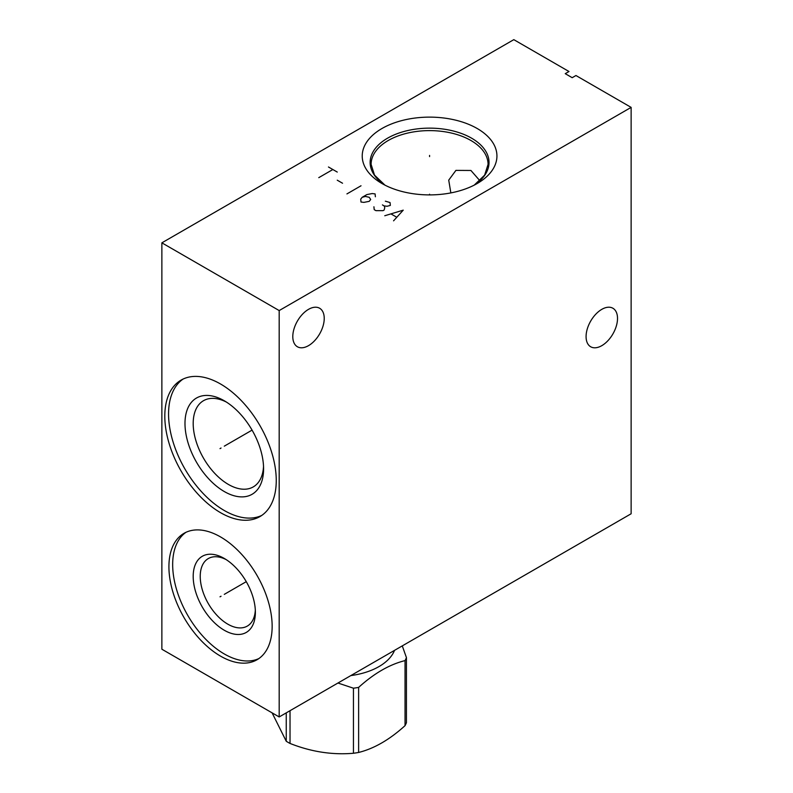 <?xml version="1.0" encoding="UTF-8"?>
<svg xmlns="http://www.w3.org/2000/svg" width="793" height="793" viewBox="0 0 793 793"><rect width="100%" height="100%" fill="white"/><g stroke="black" fill="none" stroke-linecap="round" stroke-linejoin="round"><path stroke-width="1.19" d="M161.871 242.836L161.871 649.219L279.186 716.951L631.129 513.765L631.129 107.382L575.946 75.523L572.189 77.694L565.24 73.67L568.987 71.509L513.814 39.65L161.871 242.836L279.186 310.569L631.129 107.382M450.85 192.907L448.729 180.15L455.916 170.386L470.933 170.475L479.874 180.725M255.316 610.184A38.986 22.511 60 0 1 247.297 626.093A38.986 22.511 60 0 1 217.252 615.646A38.986 22.511 60 0 1 200.232 576.412A38.986 22.511 -120 0 1 208.311 558.559A38.986 22.511 -120 0 1 226.094 559.571M255.376 612.305A43.962 25.386 -120 0 0 224.29 558.46A43.962 25.386 -120 0 0 193.195 576.412A43.962 25.386 60 0 0 224.29 630.257A43.962 25.386 60 0 0 255.376 612.305M185.958 532.311A72.996 42.148 -120 0 0 172.666 564.557A72.996 42.148 60 0 0 203.315 636.71A72.996 42.148 60 0 0 258.855 658.577M168.919 566.727A72.996 42.148 60 0 1 184.035 533.312A72.996 42.148 60 0 1 240.289 552.87A72.996 42.148 60 0 1 272.148 626.331A72.996 42.148 60 0 1 257.031 659.746A72.996 42.148 60 0 1 200.778 640.189A72.996 42.148 60 0 1 168.919 566.727M279.186 716.951L279.186 310.569M276.251 480.508A78.804 45.498 60 0 1 259.935 516.58A78.804 45.498 60 0 1 199.212 495.466A78.804 45.498 60 0 1 164.805 416.156A78.804 45.498 60 0 1 181.131 380.085A78.804 45.498 60 0 1 241.855 401.199A78.804 45.498 60 0 1 276.251 480.508M477.208 128.516A67.355 38.887 180 0 1 477.208 183.51A67.355 38.887 180 0 1 381.948 183.51L381.948 183.51A67.355 38.887 180 0 1 381.958 128.516A67.355 38.887 180 0 1 477.208 128.516M601.798 345.659A22.234 12.837 120 0 0 616.32 326.062A22.234 12.837 120 0 0 612.91 308.249A22.234 12.837 120 0 0 601.798 309.349A22.234 12.837 120 0 0 587.276 328.946A22.234 12.837 120 0 0 590.676 346.759A22.234 12.837 120 0 0 601.798 345.659M308.517 345.649A22.234 12.837 120 0 0 323.038 326.062A22.234 12.837 120 0 0 319.629 308.249A22.234 12.837 120 0 0 308.517 309.349A22.234 12.837 120 0 0 293.995 328.936A22.234 12.837 120 0 0 297.405 346.759A22.234 12.837 120 0 0 308.517 345.649M261.769 515.42A78.804 45.498 60 0 1 201.739 491.987A78.804 45.498 60 0 1 168.562 413.996A78.804 45.498 -120 0 1 183.054 379.084M263.583 468.851A55.579 32.087 60 0 1 224.29 491.541A55.579 32.087 60 0 1 184.987 423.472A55.579 32.087 -120 0 1 224.29 400.782A55.579 32.087 -120 0 1 263.583 468.851M263.524 466.383A49.771 28.736 60 0 1 253.274 486.902A49.771 28.736 60 0 1 214.923 473.56A49.771 28.736 60 0 1 193.195 423.472A49.771 28.736 -120 0 1 203.504 400.693A49.771 28.736 -120 0 1 226.392 402.071M394.517 650.369A58.147 33.574 180 0 1 350.853 675.577M286.253 712.877L286.253 741.267L272.098 712.857M290.03 710.697L290.03 743.447A70.339 40.612 180 0 1 288.107 742.377A70.339 40.612 180 0 1 286.253 741.267M402.279 645.889L406.432 657.615L406.432 722.671A70.339 40.612 180 0 1 405.045 725.654C389.571 739.681 374.098 748.622 358.624 752.458A70.339 40.612 180 0 1 353.45 753.261C332.317 755.085 311.173 751.814 290.03 743.447M406.432 657.615A70.339 40.612 180 0 1 405.045 660.599C389.571 664.445 374.098 673.376 358.624 687.402A70.339 40.612 180 0 1 353.45 688.205L337.957 683.021M405.045 660.599L405.045 725.654M358.624 687.402L358.624 752.458M353.45 688.205L353.45 753.261M429.578 156.598L429.578 155.418L429.578 156.598M429.578 194.206L429.578 194.9M328.461 166.986L337.253 172.061M332.862 169.524L318.776 177.652M337.253 180.189L342.536 183.233M361.013 185.78L346.938 193.908M362.183 197.288L365.414 196.446L369.221 197.288L370.688 199.489L369.221 201.353L363.947 202.374L361.013 202.037L360.716 199.152L362.183 197.288L366.881 194.582L372.155 193.561L375.089 193.908L375.386 196.783M373.919 206.775L374.207 209.649L375.971 210.67L383.009 210.67L384.179 209.986L384.774 207.617L384.179 205.922L387.113 206.269L390.344 205.417L390.047 202.542L385.358 201.184M382.424 204.911L384.179 205.922M393.566 220.831L403.24 210.155L384.774 215.746M391.217 214.051L396.5 217.104M221.039 448.035L220.018 448.63L221.039 448.035M224.29 446.162L252.075 430.123M221.039 596.237L220.018 596.822L221.039 596.237M224.29 594.363L246.266 581.665M384.942 185.126L374.524 175.134L371.104 164.379A58.484 33.762 0 0 1 407.205 133.184A58.484 33.762 0 0 1 470.933 140.5A58.484 33.762 180 0 1 488.062 164.379L484.642 175.134L474.224 185.126M384.922 185.116A59.455 34.327 0 0 1 388.917 137.427A59.455 34.327 0 0 1 471.617 138.19A59.455 34.327 180 0 1 474.244 185.116"/></g></svg>
